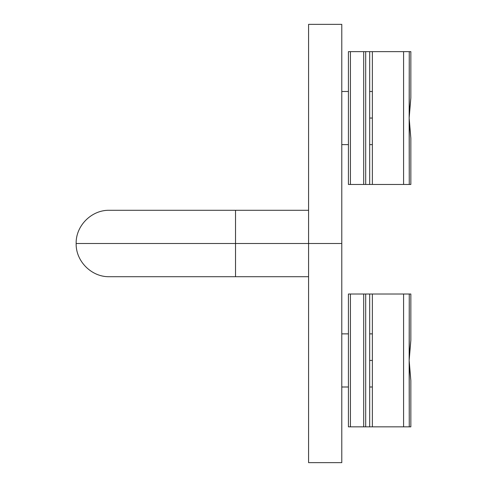 <?xml version="1.0" encoding="UTF-8"?>
<svg xmlns="http://www.w3.org/2000/svg" width="487" height="487" viewBox="0 0 487 487"><rect width="100%" height="100%" fill="white"/><g stroke="black" fill="none" stroke-linecap="round" stroke-linejoin="round"><path stroke-width="0.73" d="M341.783 91.495L348.424 91.495L341.783 91.495L341.783 24.563L341.783 243.5L341.783 144.621L348.424 144.621L341.783 144.621M308.581 409.573L308.581 243.5L76.149 243.5C75.692 261.239 91.611 277.164 109.356 276.707L235.531 276.707L235.531 243.5L235.531 276.707L308.581 276.707L308.581 311.29M341.783 243.5L308.581 243.5L308.581 462.65L341.783 462.65L341.783 24.35L308.581 24.35L308.581 243.5L341.783 243.5M308.581 210.293L109.356 210.293C91.611 209.836 75.692 225.761 76.149 243.5L235.531 243.5L235.531 210.293L235.531 243.5L308.581 243.5M372.372 333.869L369.676 333.869M348.424 333.869L341.783 333.869L348.424 333.869M341.783 386.995L348.424 386.995L341.783 386.995M369.676 386.995L372.372 386.995M410.851 340.218L409.159 360.435L409.25 294.02L403.577 294.02L403.577 426.843L409.25 426.843L409.25 364.051L410.851 380.651L410.851 426.843L410.851 380.651L409.159 360.435L409.25 426.843L410.851 426.843L348.424 426.843L348.424 294.02L409.25 294.02L409.25 356.819L410.851 340.218L410.851 294.02L410.851 340.218M372.372 360.435L369.676 360.435L372.372 360.435M410.851 294.02L409.25 294.02L410.851 294.02M348.424 426.843L350.421 426.843L350.421 294.02L348.424 294.02L348.424 426.843M350.421 426.843L363.698 426.843L363.698 294.02L350.421 294.02L350.421 426.843M363.698 426.843L365.694 426.843L365.694 294.02L363.698 294.02L363.698 426.843M365.694 426.843L369.676 426.843L369.676 294.02L365.694 294.02L365.694 426.843M369.676 294.02L369.676 426.843M372.372 426.843L372.372 294.02L372.372 426.843L403.577 426.843L403.577 294.02L372.372 294.02M409.25 364.051L410.851 380.651L409.25 364.051M410.851 386.995L410.851 380.651M372.372 91.495L369.676 91.495M369.676 144.621L372.372 144.621M410.851 97.838L409.159 118.055L409.25 51.646L403.577 51.646L403.577 184.463L409.25 184.463L409.25 121.671L410.851 138.271L410.851 184.463L410.851 138.271L409.159 118.055L409.25 184.463L410.851 184.463L348.424 184.463L348.424 51.646L409.25 51.646L409.25 114.439L410.851 97.838L410.851 51.646L410.851 97.838M372.372 118.055L369.676 118.055L372.372 118.055M410.851 51.646L409.25 51.646L410.851 51.646M348.424 184.463L350.421 184.463L350.421 51.646L348.424 51.646L348.424 184.463M350.421 184.463L363.698 184.463L363.698 51.646L350.421 51.646L350.421 184.463M363.698 184.463L365.694 184.463L365.694 51.646L363.698 51.646L363.698 184.463M365.694 184.463L369.676 184.463L369.676 51.646L365.694 51.646L365.694 184.463M369.676 51.646L369.676 184.463M372.372 184.463L372.372 51.646L372.372 184.463L403.577 184.463L403.577 51.646L372.372 51.646M409.25 121.671L410.851 138.271L409.25 121.671M410.851 144.621L410.851 138.271"/></g></svg>
